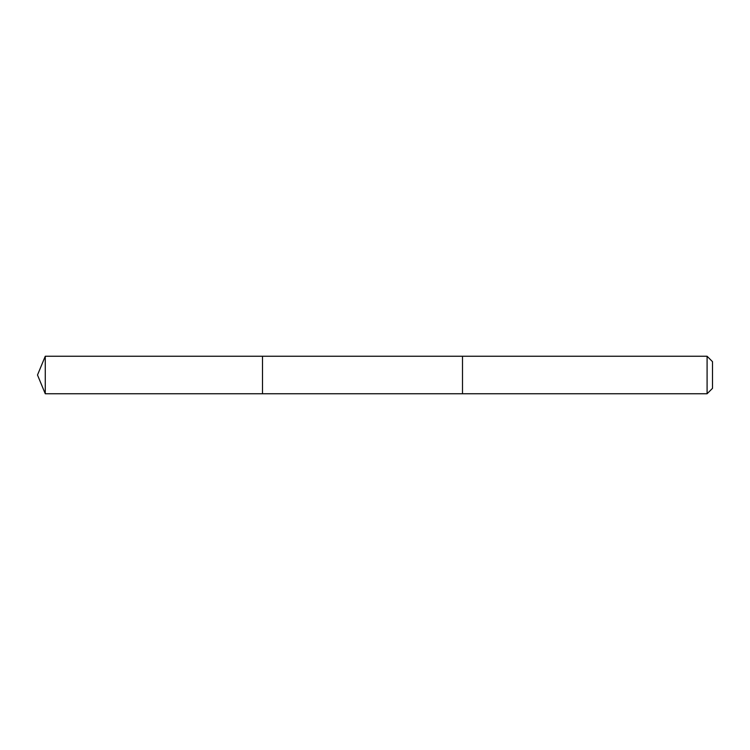 <?xml version="1.0" encoding="UTF-8"?>
<svg xmlns="http://www.w3.org/2000/svg" width="750" height="750" viewBox="0 0 750 750"><rect width="100%" height="100%" fill="white"/><g stroke="black" fill="none" stroke-linecap="round" stroke-linejoin="round"><path stroke-width="1.12" d="M262.5 393.75L262.5 356.25L45.263 356.25L45.263 393.75L262.5 393.75L262.5 356.25L462.497 356.25L462.497 393.75L45.263 393.75L37.5 375L45.263 393.75M462.497 380.709L462.497 393.75L707.091 393.75L707.091 356.25L462.497 356.25L462.497 380.709M707.091 356.25L712.5 361.659L712.5 388.341L707.091 393.75M37.5 375L45.263 356.25"/></g></svg>
